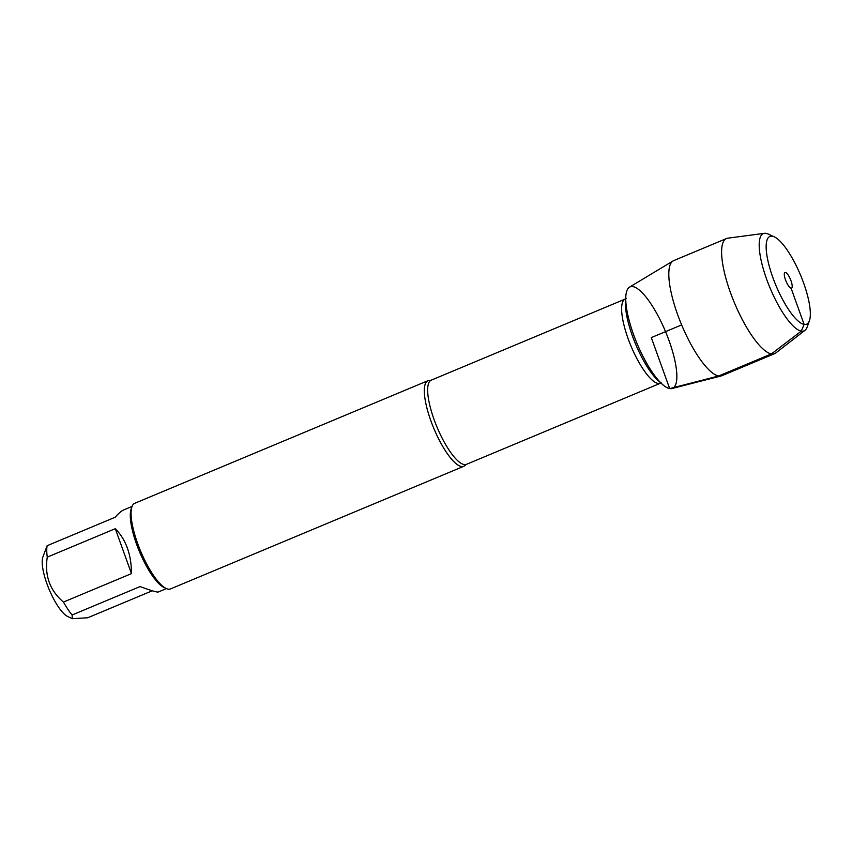 <?xml version="1.0" encoding="UTF-8"?>
<svg xmlns="http://www.w3.org/2000/svg" width="852" height="852" viewBox="0 0 852 852"><rect width="100%" height="100%" fill="white"/><g stroke="black" fill="none" stroke-linecap="round" stroke-linejoin="round"><path stroke-width="1.28" d="M152.252 590.787L87.745 617.753L72.377 618.68L67.745 616.539A33.718 9.468 -112.7 0 1 61.376 610.916A33.718 9.468 -112.7 0 1 42.866 557.048L47.137 545.695L115.158 517.249C118.566 513.341 121.506 510.859 123.998 509.794L132.081 506.418M72.377 618.68L72.09 614.995A44.538 12.503 -112.7 0 1 63.453 602.066C49.831 590.521 44.442 575.547 47.275 557.133A44.538 12.503 -112.7 0 1 47.137 545.695M427.981 380.684L134.733 503.298A46.391 13.025 67.3 0 0 131.996 506.642L131.176 508.91A44.538 12.503 67.3 0 0 139.451 551.617A44.538 12.503 67.3 0 0 164.042 587.497L166.225 588.508A46.391 13.025 67.3 0 0 168.11 589.126A46.391 13.025 67.3 0 0 170.528 588.913L463.776 466.3A46.391 13.025 -112.7 0 1 461.369 466.513A46.391 13.025 -112.7 0 1 432.326 424.69A46.391 13.025 -112.7 0 1 427.981 380.684A46.391 13.025 -112.7 0 1 429.866 380.407L431.261 380.152A45.625 12.801 67.3 0 0 435.532 423.423A45.625 12.801 67.3 0 0 464.095 464.542A45.625 12.801 67.3 0 0 466.47 464.329L465.298 465.149A46.391 13.025 -112.7 0 1 463.776 466.3M63.453 602.066L131.474 573.62C131.41 554.599 126.011 539.625 115.297 528.698L47.275 557.133M166.449 588.604L158.365 591.98C156.96 592.385 150.879 590.585 140.111 586.559L72.09 614.995M805.002 330.299L775.81 352.962A62.388 17.509 -112.7 0 1 774.66 353.644L721.868 375.711A62.388 17.509 -112.7 0 1 721.175 375.945L671.919 388.544A55.007 15.442 -112.7 0 1 669.672 388.597A55.007 15.442 67.3 0 0 661.599 322.823A55.007 15.442 67.3 0 0 625.794 296.858A55.007 15.442 67.3 0 0 662.387 384.369A55.007 15.442 67.3 0 0 669.672 388.597A55.007 15.442 -112.7 0 1 635.645 340.065A55.007 15.442 -112.7 0 1 629.521 287.135L673.091 260.925A62.388 17.509 -112.7 0 1 673.73 260.595L726.532 238.528A62.388 17.509 -112.7 0 1 727.821 238.177L764.446 233.32A52.707 14.793 67.3 0 0 770.038 287.955A52.707 14.793 67.3 0 0 805.002 330.299A52.707 14.793 67.3 0 0 807.132 327.083L809.4 320.789A47.552 13.344 -112.7 0 1 777.056 288.082A47.552 13.344 -112.7 0 1 772.381 236.238A47.552 13.344 -112.7 0 1 774.308 236.867A47.552 13.344 -112.7 0 1 800.571 275.185A47.552 13.344 -112.7 0 1 809.4 320.789M131.996 506.642A46.391 13.025 67.3 0 0 140.612 551.127A46.391 13.025 67.3 0 0 166.225 588.508M115.297 528.698L131.474 573.62M721.175 375.945A62.388 17.509 -112.7 0 1 718.619 375.998A62.388 17.509 -112.7 0 1 680.034 320.959A62.388 17.509 -112.7 0 1 673.091 260.925M774.66 353.644A62.388 17.509 -112.7 0 1 734.435 302.833A62.388 17.509 -112.7 0 1 726.532 238.528M785.416 272.448A8.509 2.386 67.3 0 0 784.649 272.757A8.509 2.386 67.3 0 0 786.034 281.224A8.509 2.386 67.3 0 0 791.093 288.221A8.509 2.386 67.3 0 0 791.114 288.221A8.509 2.386 67.3 0 0 790.997 280.787A8.509 2.386 67.3 0 0 785.416 272.448M774.308 236.867L768.238 234.066A52.707 14.793 67.3 0 0 766.097 233.373A52.707 14.793 67.3 0 0 764.446 233.32M681.643 324.91L651.301 337.594L669.672 388.597L718.619 375.998L771.422 353.921L801.285 331.119L804.128 324.431L791.093 288.221M466.47 464.329L660.417 383.24A45.625 12.801 -112.7 0 1 658.053 383.443A45.625 12.801 -112.7 0 1 629.49 342.323A45.625 12.801 -112.7 0 1 625.219 299.052L626.273 298.275M625.794 296.858L625.517 302.364A49.235 13.813 67.3 0 0 658.276 380.695L662.387 384.369M431.261 380.152L625.219 299.052M660.417 383.24L661.706 383.027"/></g></svg>
